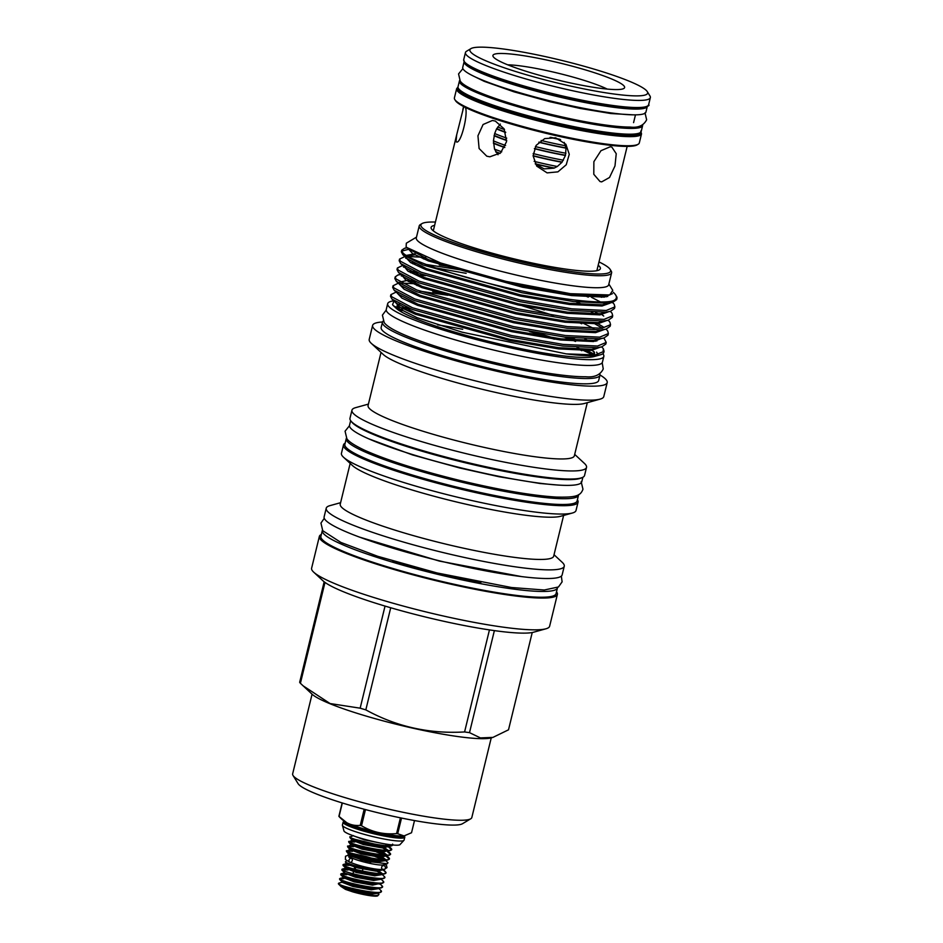 <?xml version="1.0" encoding="UTF-8"?>
<svg xmlns="http://www.w3.org/2000/svg" width="943" height="943" viewBox="0 0 943 943"><rect width="100%" height="100%" fill="white"/><g stroke="black" fill="none" stroke-linecap="round" stroke-linejoin="round"><path stroke-width="1.41" d="M352.269 860.558A2.075 1.615 112.7 0 0 349.028 860.11A2.075 1.615 112.7 0 0 352.269 860.558M381.656 867.136A2.075 1.921 85.5 0 1 383.353 865.615A2.075 1.921 85.5 0 1 385.381 868.232A2.075 1.921 85.5 0 1 383.683 869.752A2.075 1.921 85.5 0 1 381.656 867.136M464.097 61.79L462.73 67.413A94.276 11.846 -166.3 0 0 463.355 69.405A94.276 11.846 -166.3 0 0 558.456 102.905A94.276 11.846 -166.3 0 0 645.931 112.064L647.299 106.453A94.276 11.846 -166.3 0 1 559.187 96.964A94.276 11.846 -166.3 0 1 464.758 63.617A94.276 11.846 -166.3 0 1 464.109 61.802M642.619 124.865A94.276 11.846 -166.3 0 1 642.619 125.619A94.276 11.846 -166.3 0 1 555.144 116.46A94.276 11.846 -166.3 0 1 460.043 82.949A94.276 11.846 -166.3 0 1 459.43 80.968A94.276 11.846 -166.3 0 1 459.771 80.296M642.619 125.619L641.216 131.395A94.276 11.846 -166.3 0 1 553.741 122.236A94.276 11.846 -166.3 0 1 458.64 88.725A94.276 11.846 -166.3 0 1 458.015 86.744L459.43 80.968M389.023 846.578L381.632 847.804L363.291 844.527L352.199 840.26L348.875 841.734C351.055 845.058 395.812 854.24 391.439 848.783L389.094 846.932M353.366 835.592L350.006 837.066C352.199 840.39 396.956 849.572 392.571 844.115M392.618 844.963L391.498 845.895L383.978 845.954L362.784 842.04L349.936 837.561L349.841 836.712M388.881 847.333L391.451 849.572M387.62 850.869L380.489 852.472L362.147 849.183L351.091 844.916L347.731 846.39C349.924 849.726 394.681 858.908 390.296 853.45L387.962 851.6M391.439 848.783L390.355 850.562L382.834 850.621L361.652 846.708L348.792 842.229L348.698 841.38M348.792 841.639L354.78 842.016M387.738 852L390.308 854.24M386.748 855.914L379.357 857.14L361.016 853.851L349.947 849.584L346.6 851.058C348.78 854.382 393.537 863.576 389.164 858.118L386.819 856.268M384.379 855.03L376.516 852M390.296 853.45L389.223 855.23L381.703 855.289L360.509 851.364L347.661 846.897L347.566 846.036M347.661 846.307L353.649 846.673M386.606 856.657L389.176 858.896M350.089 853.262L348.945 853.804L360.096 857.6L378.438 860.876L384.897 860.782L388.08 859.898L389.164 858.118M388.08 859.898L380.559 859.957L359.377 856.032L346.517 851.553L346.423 850.704M353.366 855.69A17.705 2.228 -166.3 0 1 364.316 857.529M369.68 858.837A17.705 2.228 -166.3 0 1 379.381 861.89M385.121 859.969L387.997 862.762L387.219 863.753L366.862 861.36L347.967 855.195L348.592 854.358M349.782 854.334L355.735 855.042M346.8 860.735L345.338 861.902C346.894 864.212 372.308 870.743 380.595 870.377L383.176 869.222M347.33 864.613L343.181 865.061C345.374 868.385 390.131 877.568 385.746 872.11L383.412 870.259M346.199 869.281L342.05 869.729C344.23 873.053 388.988 882.235 384.614 876.778L381.715 873.961M385.746 872.11L384.673 873.89L377.153 873.949L355.959 870.035L343.111 865.556L343.016 864.707M343.111 864.979L349.099 865.344M345.055 873.937L340.906 874.385C343.099 877.721 387.856 886.903 383.471 881.446L380.571 878.628M384.614 876.778L383.53 878.558L376.009 878.617L354.827 874.703L341.967 870.224L341.873 869.375M341.967 869.635L347.967 870.012M343.924 878.605L339.775 879.053C341.955 882.377 386.713 891.571 382.339 886.114L379.829 883.803M379.534 884.004L378.603 883.52M383.471 881.446L382.398 883.226L374.878 883.285L353.696 879.359L340.836 874.88L340.741 874.031M340.836 874.302L346.824 874.668M338.631 883.721L339.61 883.037L338.631 883.721C340.824 887.045 385.581 896.227 381.196 890.781L378.296 887.964M382.339 886.114L381.255 887.893L373.734 887.952L352.552 884.027L339.692 879.548L339.598 878.699M380.123 892.55L372.603 892.608L351.421 888.695L339.268 884.699A21.76 2.735 -166.3 0 1 338.549 884.062A21.76 2.735 -166.3 0 1 338.49 883.98L340.977 886.467L352.14 890.263L370.481 893.54L376.929 893.445L380.123 892.55L381.196 890.781M338.49 883.98A21.76 2.735 -166.3 0 1 338.407 883.603L338.466 883.367M346.906 883.803L350.383 884.463M377.165 892.62L378.968 894.435L377.683 895.85A19.461 2.44 -166.3 0 1 352.706 891.842L345.48 889.379L340.942 886.432M378.968 894.435C377.601 896.604 368.854 895.732 352.706 891.842M355.7 867.36L355.216 869.352M359.106 868.22L359.342 867.301M363.114 868.149L362.395 871.073M470.51 51.782A91.471 11.493 -166.3 0 1 470.958 48.612A91.471 11.493 -166.3 0 1 560.413 60.093A91.471 11.493 -166.3 0 1 647.028 91.259A91.471 11.493 -166.3 0 1 647.263 91.601A91.471 11.493 -166.3 0 1 568.393 85.577A91.471 11.493 -166.3 0 1 470.51 51.782M647.263 91.601L649.963 95.962A95.16 11.953 -166.3 0 1 650.352 97.612A95.16 11.953 -166.3 0 1 562.063 88.359A95.16 11.953 -166.3 0 1 466.078 54.541A95.16 11.953 -166.3 0 1 465.453 52.537A95.16 11.953 -166.3 0 1 466.549 51.252L470.958 48.612M455.033 99.875A95.16 11.953 -166.3 0 1 454.785 99.522A95.16 11.953 -166.3 0 1 454.408 97.86L456.624 88.76A95.16 11.953 -166.3 0 0 457.249 90.764A95.16 11.953 -166.3 0 0 553.235 124.57A95.16 11.953 -166.3 0 0 641.523 133.823L639.307 142.935A95.16 11.953 -166.3 0 1 638.199 144.232A95.16 11.953 -166.3 0 1 545.148 132.291A95.16 11.953 -166.3 0 1 455.033 99.875M638.199 144.232L637.103 144.88A94.229 11.835 -166.3 0 1 544.948 133.057A94.229 11.835 -166.3 0 1 455.705 100.96A94.229 11.835 -166.3 0 1 455.469 100.606L454.785 99.522M464.593 106.465C469.697 109.506 460.597 146.79 456.035 141.568L456.683 134.825L463.803 106.63M624.16 86.143A67.766 8.511 -166.3 0 1 623.83 88.489A67.766 8.511 -166.3 0 1 557.549 79.99A67.766 8.511 -166.3 0 1 493.378 56.898A67.766 8.511 -166.3 0 1 493.201 56.651A67.766 8.511 -166.3 0 1 551.631 61.106A67.766 8.511 -166.3 0 1 624.16 86.143M495.346 121.093L504.104 128.849L506.556 141.65L500.603 152.896L489.853 156.809L486.788 156.196L479.103 148.523L477.948 135.816L483.087 124.511L492.399 120.48L495.346 121.093M535.353 163.988L544.123 168.88L553.989 168.172L557.313 166.498L561.981 162.267L565.458 155.465L566.024 148.145L564.197 142.369M555.675 137.784L565.883 144.303L569.266 154.287L566.236 164.766L557.902 171.862L547.117 172.887L536.72 166.121L533.101 155.807L536.143 145.363L544.724 138.609L555.675 137.784M610.227 146.778L611.842 147.096L616.239 153.709L614.989 165.933L609.52 177.484L601.669 181.881L599.996 181.528L593.795 174.29L593.878 161.677L600.974 150.691L610.227 146.778M342.344 802.976L339.044 816.52A37.579 4.715 -166.3 0 1 338.95 816.414A37.579 4.715 -166.3 0 1 338.902 816.343A37.579 4.715 -166.3 0 1 338.879 816.296L342.132 802.917M401.529 818.053L397.698 833.73L404.052 835.922L411.537 832.74L414.507 820.551M397.698 833.73A37.579 4.715 -166.3 0 1 396.579 833.577L400.421 817.829M365.471 809.577L361.534 825.738C372.261 832.127 383.942 834.732 396.579 833.577M361.534 825.738A37.579 4.715 -166.3 0 1 360.25 825.361L364.175 809.235M339.044 816.52C345.173 823.251 352.246 826.186 360.25 825.361M404.37 836.311A31.744 3.984 -166.3 0 1 404.571 836.547A31.744 3.984 -166.3 0 1 404.783 837.219A31.744 3.984 -166.3 0 1 375.338 834.131A31.744 3.984 -166.3 0 1 343.311 822.85A31.744 3.984 -166.3 0 1 343.111 822.178A31.744 3.984 -166.3 0 1 343.9 821.565L343.912 821.483A31.119 3.913 -166.3 0 0 344.124 822.143A31.119 3.913 -166.3 0 0 375.514 833.199A31.119 3.913 -166.3 0 0 404.382 836.229L404.335 836.323M404.783 837.219L404.075 840.107A31.744 3.984 -166.3 0 1 404.04 840.213A31.744 3.984 -166.3 0 1 374.182 836.913A31.744 3.984 -166.3 0 1 342.615 825.738A31.744 3.984 -166.3 0 1 342.392 825.184A31.744 3.984 -166.3 0 1 342.403 825.066L343.111 822.178M404.04 840.213L399.879 844.728A28.974 3.642 -166.3 0 1 371.566 841.109A28.974 3.642 -166.3 0 1 344.089 831.219A28.974 3.642 -166.3 0 1 344.006 831.101L342.392 825.184M581.631 477.783A119.525 15.017 -166.3 0 1 464.416 462.577A119.525 15.017 -166.3 0 1 351.715 421.981A119.525 15.017 -166.3 0 1 351.515 421.686M582.88 477.252L581.76 481.849A119.525 15.017 -166.3 0 1 470.875 470.227A119.525 15.017 -166.3 0 1 350.313 427.757A119.525 15.017 -166.3 0 1 349.523 425.234L350.643 420.637M578.566 494.686A119.525 15.017 -166.3 0 1 578.519 495.181A119.525 15.017 -166.3 0 1 467.622 483.559A119.525 15.017 -166.3 0 1 347.059 441.088A119.525 15.017 -166.3 0 1 346.27 438.566A119.525 15.017 -166.3 0 1 346.446 438.106M578.519 495.181L577.104 500.957A119.525 15.017 -166.3 0 1 466.219 489.334A119.525 15.017 -166.3 0 1 345.657 446.864A119.525 15.017 -166.3 0 1 344.867 444.342L346.27 438.566M557.513 587.536A121.022 15.206 -166.3 0 1 557.454 587.878A121.022 15.206 -166.3 0 1 445.179 576.114A121.022 15.206 -166.3 0 1 323.107 533.101A121.022 15.206 -166.3 0 1 322.306 530.555A121.022 15.206 -166.3 0 1 322.412 530.237M557.454 587.878L556.052 593.654A121.022 15.206 -166.3 0 1 443.764 581.89A121.022 15.206 -166.3 0 1 321.693 538.877A121.022 15.206 -166.3 0 1 320.891 536.331L322.306 530.555M602.836 353.731A111.25 13.98 -166.3 0 1 603.096 354.049A111.25 13.98 -166.3 0 1 603.826 356.395A111.25 13.98 -166.3 0 1 500.615 345.586A111.25 13.98 -166.3 0 1 388.398 306.051A111.25 13.98 -166.3 0 1 387.667 303.705A111.25 13.98 -166.3 0 1 393.832 300.817M603.826 356.395L602.424 362.183A111.25 13.98 -166.3 0 1 499.201 351.362A111.25 13.98 -166.3 0 1 386.995 311.827A111.25 13.98 -166.3 0 1 386.253 309.481L387.667 303.705M397.156 306.227A111.25 13.98 -166.3 0 1 398.5 306.192M537.439 332.973A111.25 13.98 -166.3 0 1 552.94 337.794M584.695 349.594A111.25 13.98 -166.3 0 1 594.243 354.273M598.192 265.231A87.11 10.939 -166.3 0 1 599.795 266.81A87.11 10.939 -166.3 0 1 599.96 269.38A87.11 10.939 -166.3 0 1 516.458 259.455A87.11 10.939 -166.3 0 1 431.682 229.232A87.11 10.939 -166.3 0 1 431.14 228.218A87.11 10.939 -166.3 0 1 434.617 225.353M312.062 694.189A94.512 11.87 -166.3 0 0 399.455 725.037A94.512 11.87 -166.3 0 0 491.244 737.862L471.818 817.546A92.202 11.587 -166.3 0 1 470.746 818.795L462.483 823.722A85.294 10.715 -166.3 0 1 379.074 813.031A85.294 10.715 -166.3 0 1 298.306 783.975A85.294 10.715 -166.3 0 1 298.082 783.645L293.025 775.464A92.202 11.587 -166.3 0 1 292.648 773.861L312.074 694.189L300.404 683.286L324.993 582.42M470.746 818.795A92.202 11.587 -166.3 0 1 380.583 807.22A92.202 11.587 -166.3 0 1 293.261 775.818A92.202 11.587 -166.3 0 1 293.025 775.464M324.156 581.796L299.662 682.296A107.879 13.556 13.7 0 0 299.992 682.779A107.879 13.556 13.7 0 0 300.404 683.286M577.399 499.778A120.716 15.171 -166.3 0 1 578.059 502.136L576.02 510.481A120.716 15.171 -166.3 0 1 572.377 513.016A120.716 15.171 -166.3 0 1 455.139 496.631A120.716 15.171 -166.3 0 1 343.511 457.225A120.716 15.171 -166.3 0 1 342.238 455.846A120.716 15.171 -166.3 0 1 341.449 453.3L343.476 444.943A120.716 15.171 -166.3 0 1 345.15 443.163M563.608 515.456L553.671 556.205A109.836 13.803 -166.3 0 1 451.768 545.525A109.836 13.803 -166.3 0 1 340.965 506.497A109.836 13.803 -166.3 0 1 340.234 504.175L350.171 463.426M554.036 554.72L562.146 562.264A122.496 15.394 -166.3 0 1 563.442 563.666A122.496 15.394 -166.3 0 1 564.256 566.248A122.496 15.394 -166.3 0 1 450.601 554.343A122.496 15.394 -166.3 0 1 327.032 510.811A122.496 15.394 -166.3 0 1 326.231 508.23A122.496 15.394 -166.3 0 1 329.92 505.648L340.6 502.69M564.256 566.248L562.146 574.888A122.496 15.394 -166.3 0 1 448.491 562.983A122.496 15.394 -166.3 0 1 324.934 519.452A122.496 15.394 -166.3 0 1 324.121 516.87L326.231 508.23M556.511 591.78A122.496 15.394 -166.3 0 1 556.57 591.862A122.496 15.394 -166.3 0 1 557.372 594.444A122.496 15.394 -166.3 0 1 443.729 582.538A122.496 15.394 -166.3 0 1 320.16 539.007A122.496 15.394 -166.3 0 1 319.359 536.426A122.496 15.394 -166.3 0 1 321.351 534.457M557.372 594.444L549.628 626.223A122.496 15.394 -166.3 0 1 545.938 628.792A122.496 15.394 -166.3 0 1 426.979 612.16A122.496 15.394 -166.3 0 1 313.713 572.177A122.496 15.394 -166.3 0 1 312.416 570.774A122.496 15.394 -166.3 0 1 311.614 568.193L319.359 536.426M599.005 261.93A97.624 12.271 -166.3 0 1 609.944 269.085A97.624 12.271 -166.3 0 1 610.192 269.45A97.624 12.271 -166.3 0 1 526.017 263.026A97.624 12.271 -166.3 0 1 421.545 226.957A97.624 12.271 -166.3 0 1 422.028 223.574A97.624 12.271 -166.3 0 1 435.418 222.053M610.192 269.45L611.205 271.089A99.003 12.436 -166.3 0 1 611.606 272.81A99.003 12.436 -166.3 0 1 519.746 263.18A99.003 12.436 -166.3 0 1 419.883 227.994A99.003 12.436 -166.3 0 1 419.222 225.907A99.003 12.436 -166.3 0 1 420.378 224.564L422.028 223.574M603.897 338.018L606.219 342.427L597.556 346.046L563.16 344.395L511.507 335.543L412.562 307.807L391.675 296.739L390.897 294.64L396.143 292.071M591.933 340.529L593.736 341.507M601.717 346.883L603.379 348.757L604.05 351.315L595.387 354.933L566.189 353.873A110.26 13.85 -166.3 0 0 600.432 354.792A110.26 13.85 -166.3 0 0 603.768 352.47L604.05 351.315M588.609 340.682L584.884 338.926M390.897 294.64L390.496 296.267L391.993 299.12L412.162 309.434L511.118 337.17L562.759 346.022L597.155 347.672L601.787 346.871L605.819 344.054L606.219 342.427M613.492 300.664C616.628 299.202 617.217 297.116 615.26 294.393L616.522 296.397A110.26 13.85 -166.3 0 1 616.97 298.306A110.26 13.85 -166.3 0 1 613.492 300.664C604.451 304.306 564.114 300.098 522.339 291.116C465.83 279.399 407.765 260.421 402.508 252.311L401.73 250.201L404.406 248.351L407.199 247.832M602.766 296.102L604.569 297.069M612.561 302.467L614.211 304.318L614.883 306.876L606.219 310.495L571.823 308.844L520.182 300.004L421.226 272.256L400.339 261.199L399.561 259.089L405.113 256.437M601.563 297.304L599.442 296.243M408.767 249.294L401.777 251.074M401.73 250.201L401.329 251.828L402.826 254.681L422.994 264.995L521.951 292.743L573.592 301.583L607.987 303.233L612.62 302.432L616.651 299.615L616.97 298.306M408.272 256.484L425.706 257.427M610.38 311.343L612.042 313.206L612.714 315.764L604.05 319.382L569.655 317.732L518.013 308.891L419.057 281.144L398.182 270.087L397.392 267.977L402.944 265.325M427.544 259.313L423.348 258.853M406.598 258.182L405.714 258.241M399.561 259.089L399.16 260.716L400.657 263.568L420.837 273.883L519.782 301.63L571.423 310.471L605.83 312.121L610.451 311.32L614.482 308.502L614.883 306.876M435.666 267.895L466.16 273.34M595.552 312.416L600.231 314.844M608.211 320.231L609.873 322.093L610.545 324.651L601.893 328.27L567.486 326.62L515.845 317.767L416.9 290.031L396.013 278.975L395.223 276.865L397.911 275.014L401.14 274.448M595.104 314.019L591.391 312.263M405.702 266.999L403.545 267.128M397.392 267.977L396.991 269.604L398.5 272.456L418.668 282.77L517.613 310.518L569.266 319.359L603.661 321.009L608.282 320.207L612.313 317.39L612.714 315.764M417.855 274.849L425.529 275.686M596.271 322.754L603.202 326.867M606.066 329.131L607.705 330.981L608.376 333.539L599.724 337.158L565.328 335.508L513.676 326.655L414.731 298.919L393.844 287.851L393.054 285.753L398.311 283.183M602.4 328.211L595.068 323.968M403.545 275.886L401.376 276.016M395.223 276.865L394.834 278.491L396.331 281.344L416.5 291.658L515.444 319.406L567.097 328.247L601.493 329.897L606.125 329.095L610.156 326.278L610.545 324.651M401.765 283.148L415.698 283.737M522.269 305.838L553.647 315.481M421.038 285.965L416.853 285.517M393.054 285.753L392.665 287.379L394.162 290.232L414.331 300.546L513.287 328.282L564.928 337.134L599.324 338.785L603.956 337.983L607.987 335.166L608.376 333.539M599.772 373.817A111.934 14.062 -166.3 0 1 599.948 375.231A111.934 14.062 -166.3 0 1 496.089 364.34A111.934 14.062 -166.3 0 1 383.176 324.569A111.934 14.062 -166.3 0 1 382.445 322.2A111.934 14.062 -166.3 0 1 383.247 321.033M599.948 375.231L598.664 380.512A111.934 14.062 -166.3 0 1 494.804 369.632A111.934 14.062 -166.3 0 1 381.891 329.85A111.934 14.062 -166.3 0 1 381.149 327.492L382.445 322.2M599.996 374.984A120.716 15.171 -166.3 0 1 606.396 380.053A120.716 15.171 -166.3 0 1 607.198 382.599A120.716 15.171 -166.3 0 1 495.193 370.858A120.716 15.171 -166.3 0 1 373.416 327.964A120.716 15.171 -166.3 0 1 372.615 325.418A120.716 15.171 -166.3 0 1 382.516 321.976M607.198 382.599L603.779 396.59A120.716 15.171 -166.3 0 1 600.137 399.125A120.716 15.171 -166.3 0 1 482.899 382.74A120.716 15.171 -166.3 0 1 371.271 343.335A120.716 15.171 -166.3 0 1 370.01 341.955A120.716 15.171 -166.3 0 1 369.208 339.409L372.615 325.418M587.3 402.685L574.346 455.823A106.158 13.332 -166.3 0 1 475.861 445.497A106.158 13.332 -166.3 0 1 368.784 407.777A106.158 13.332 -166.3 0 1 368.076 405.537L381.031 352.411M574.7 454.385L584.46 463.449A120.716 15.171 -166.3 0 1 585.721 464.828A120.716 15.171 -166.3 0 1 586.522 467.386A120.716 15.171 -166.3 0 1 474.518 455.646A120.716 15.171 -166.3 0 1 352.753 412.751A120.716 15.171 -166.3 0 1 351.951 410.193A120.716 15.171 -166.3 0 1 355.594 407.659L368.43 404.099M586.522 467.386L584.554 475.472A120.716 15.171 -166.3 0 1 472.549 463.732A120.716 15.171 -166.3 0 1 350.784 420.837A120.716 15.171 -166.3 0 1 349.983 418.279L351.951 410.193M578.059 502.136A120.716 15.171 -166.3 0 1 466.054 490.395A120.716 15.171 -166.3 0 1 344.278 447.501A120.716 15.171 -166.3 0 1 343.476 444.943M615.26 294.393L613.304 292.247M608.872 284.032L612.773 290.35L609.661 294.97L570.35 293.686L504.234 281.038L440.487 262.932L406.846 247.502L406.115 246.76L406.327 243.2L416.488 237.141M611.606 272.81L608.683 284.798A99.003 12.436 -166.3 0 1 516.823 275.179A99.003 12.436 -166.3 0 1 416.959 239.993A99.003 12.436 -166.3 0 1 416.299 237.907L419.222 225.907M394.009 300.982L392.536 304.695L393.585 305.85L417.006 317.638L462.07 332.172L566.189 353.873M575.36 340.258L568.488 337.547M596.613 352.14A104.425 13.119 -166.3 0 1 597.167 354.709M600.432 354.792L594.149 356.537A104.425 13.119 -166.3 0 1 492.741 342.356A104.425 13.119 -166.3 0 1 396.19 308.278L393.585 305.85M603.037 350.148A110.26 13.85 -166.3 0 1 603.803 351.904M401.753 311.013A101.561 12.766 -166.3 0 1 397.852 307.701A101.561 12.766 -166.3 0 1 397.18 305.556A101.561 12.766 -166.3 0 1 397.251 305.32M566.295 337.299A101.561 12.766 -166.3 0 1 573.533 340.128M591.485 349.275A101.561 12.766 -166.3 0 1 592.675 350.254M399.254 309.693A101.561 12.766 -166.3 0 1 397.746 308.137A101.561 12.766 -166.3 0 1 397.074 306.004L397.18 305.556M398.205 304.648A101.561 12.766 -166.3 0 1 399.738 303.988M564.362 337.064A101.561 12.766 -166.3 0 1 575.536 341.449M590.86 349.334A101.561 12.766 -166.3 0 1 593.748 351.963A101.561 12.766 -166.3 0 1 594.455 353.884M581.843 350.725A101.561 12.766 13.7 0 0 579.25 349.488M410.582 308.809A101.561 12.766 13.7 0 0 399.573 309.434M437.599 324.84A101.561 12.766 -166.3 0 1 462.707 329.319M507.699 64.819A58.549 7.355 -166.3 0 1 558.339 73.259A58.549 7.355 -166.3 0 1 607.186 89.066M500.332 124.087L496.548 128.92L494.674 133.505L493.437 140.837L494.533 149.124L498.034 154.758M499.33 489.122A110.343 13.862 -166.3 0 1 419.364 469.626M480.883 582.468A112.123 14.086 -166.3 0 1 392.783 560.991M525.298 369.208A101.561 12.766 -166.3 0 1 451.497 351.22M593.854 351.515A101.561 12.766 -166.3 0 1 594.526 353.66L594.42 354.108A101.561 12.766 -166.3 0 1 593.807 355.075M555.356 354.804A101.561 12.766 -166.3 0 1 431.434 324.592M600.137 399.125L584.448 403.474A106.158 13.332 -166.3 0 1 481.354 389.07A106.158 13.332 -166.3 0 1 383.2 354.427L371.271 343.335M598.18 347.566L593.465 349.016M532.229 632.517L508.513 729.811L492.918 737.402L480.4 737.909L469.508 732.64L494.38 630.619M489.452 629.9L464.581 731.945C429.277 734.019 396.366 726.664 365.825 709.867L390.72 607.752M385.039 606.078L360.155 708.181L330.074 703.549L302.939 685.702M360.155 708.181A107.879 13.556 13.7 0 0 365.825 709.867M464.581 731.945A107.879 13.556 13.7 0 0 469.508 732.64M545.938 628.792L533.726 632.175A111.156 13.968 -166.3 0 1 425.776 617.087A111.156 13.968 -166.3 0 1 322.989 580.805L313.713 572.177M572.377 513.016L560.649 516.269A109.836 13.803 -166.3 0 1 453.984 501.358A109.836 13.803 -166.3 0 1 352.423 465.512L343.511 457.225M596.86 270.7L627.166 146.401M559.93 139.305A56.886 7.143 -166.3 0 1 550.783 137.348M565.541 145.741A58.549 7.355 -166.3 0 1 541.129 140.46M504.529 129.627A58.549 7.355 -166.3 0 1 497.739 126.975M560.59 139.67A58.549 7.355 -166.3 0 1 550.028 137.395M565.989 147.91A56.886 7.143 -166.3 0 1 539.031 142.087M505.601 132.138A56.886 7.143 -166.3 0 1 496.725 128.613M565.941 153.237A58.549 7.355 -166.3 0 1 535.388 146.566M506.733 138.138A58.549 7.355 -166.3 0 1 494.674 133.505M505.707 132.468A58.549 7.355 -166.3 0 1 496.548 128.92M566.024 148.145A58.549 7.355 -166.3 0 1 538.842 142.252M565.517 155.241A56.886 7.143 -166.3 0 1 534.457 148.475M506.697 140.259A56.886 7.143 -166.3 0 1 494.179 135.356M563.407 160.204A58.549 7.355 -166.3 0 1 533.172 153.556M505.613 145.458A58.549 7.355 -166.3 0 1 493.437 140.837M506.686 140.519A58.549 7.355 -166.3 0 1 494.097 135.721M565.458 155.465A58.549 7.355 -166.3 0 1 534.375 148.676M562.146 162.055A56.886 7.143 -166.3 0 1 533.09 155.678M504.823 147.32A56.886 7.143 -166.3 0 1 493.425 142.912M557.313 166.498A58.549 7.355 -166.3 0 1 534.151 161.359M501.723 151.811A58.549 7.355 -166.3 0 1 494.533 149.124M504.717 147.556A58.549 7.355 -166.3 0 1 493.448 143.289M561.981 162.267A58.549 7.355 -166.3 0 1 533.101 155.901M554.366 168.019A56.886 7.143 -166.3 0 1 535.223 163.764M500.061 153.344A56.886 7.143 -166.3 0 1 495.664 151.682M499.814 153.544A58.549 7.355 -166.3 0 1 495.912 152.094M553.989 168.172A58.549 7.355 -166.3 0 1 535.365 164.011M360.426 859.78A9.454 1.191 -166.3 0 1 370.847 862.208M354.627 867.065L354.144 869.057M353.495 871.733L353 873.725M357.303 866.794L357.079 867.713M382.28 869.246A17.705 2.228 -166.3 0 1 368.218 867.69A17.705 2.228 -166.3 0 1 350.501 862.338M387.219 863.753L383.141 864.884A17.705 2.228 -166.3 0 1 365.955 862.48A17.705 2.228 -166.3 0 1 349.582 856.704L347.967 855.195M383.235 859.686L375.385 856.668M346.517 850.975L352.517 851.34M464.345 61.66A95.16 11.953 -166.3 0 1 463.72 59.645L464.498 62.403C475.696 74.874 545.738 94.83 597.284 103.86C616.616 107.172 630.843 108.586 639.967 108.115C647.287 106.724 650.163 105.592 648.619 104.72A95.16 11.953 -166.3 0 1 560.331 95.467A95.16 11.953 -166.3 0 1 464.345 61.66M601.398 131.537A85.707 10.762 -166.3 0 1 493.307 105.18M640.863 132.067A94.229 11.835 -166.3 0 1 555.875 124.134A94.229 11.835 -166.3 0 1 458.357 90.068A94.229 11.835 -166.3 0 1 458.015 87.499M404.453 835.887A31.119 3.913 -166.3 0 1 375.125 832.634A31.119 3.913 -166.3 0 1 344.23 821.683A31.119 3.913 -166.3 0 1 344.018 821.164L343.912 821.483M338.902 816.343L346.894 822.791A31.803 3.996 13.7 0 0 373.522 831.42A31.803 3.996 13.7 0 0 401.14 836.017L404.052 835.922M609.661 294.97L604.51 295.949L571.812 294.416L522.728 286.047L428.688 259.761L408.496 248.834M606.585 295.678L607.705 296.562M609.095 303.104L602.341 304.837L569.643 303.304L520.56 294.935L426.519 268.649L407.317 258.853L402.826 254.681M406.421 255.4L415.168 253.714M591.461 297.293L600.432 301.937M610.451 311.32L600.172 313.724L567.486 312.192L518.391 303.823L424.35 277.537L405.16 267.741L403.793 265.867M410.806 262.684L412.999 262.602M439.273 264.924L453.772 267.293M608.282 320.207L598.015 322.612L565.317 321.068L516.222 312.711L422.181 286.424L402.991 276.629L401.624 274.755M408.649 271.572L415.12 271.537M606.125 329.095L595.846 331.5L563.148 329.956L514.065 321.598L420.024 295.312L400.822 285.517L396.331 281.344M399.915 282.063L407.4 280.413L412.963 280.425M582.055 322.647L593.937 328.6M603.956 337.983L593.677 340.388L560.979 338.843L511.896 330.486L417.855 304.2L398.653 294.405L394.162 290.232M432.778 291.587L439.65 292.648M595.752 340.117L596.872 341.001M601.787 346.871L591.509 349.275L558.81 347.731L509.727 339.374L415.686 313.088L396.484 303.292L391.993 299.12M571.8 337.9L577.717 340.423M612.455 293.674L604.227 297.104L571.529 295.572L522.446 287.202L428.405 260.916L412.657 253.596L407.836 248.339M604.993 295.89L606.302 296.833M610.027 303.151L602.058 305.992L569.36 304.459L520.277 296.09L426.236 269.804L410.57 262.543L405.643 257.298M407.187 255.859L414.885 254.869M585.037 295.737L588.267 297.139M607.858 312.039L599.889 314.879L567.203 313.335L518.108 304.978L424.067 278.692L407.847 271.089L403.663 265.785M412.716 263.757L415.262 263.757M426.248 264.476L464.38 270.511M576.126 301.878L582.88 304.624M600.667 313.665L603.732 316.058M605.689 320.926L597.732 323.767L565.034 322.223L515.951 313.866L421.898 287.58L405.69 279.977L401.494 274.672M410.559 272.645L418.315 272.881M603.532 329.814L595.563 332.655L562.865 331.111L513.782 322.754L419.741 296.467L404.075 289.206L399.148 283.961M408.39 281.533L416.158 281.768M535.4 307.182L544.3 309.964M578.542 322.4L581.772 323.803M601.469 338.513L593.395 341.543L560.696 339.999L511.613 331.641L417.572 305.355L401.907 298.094L396.979 292.849M419.741 291.139L447.937 295.289M594.161 340.329L595.469 341.26M599.194 347.59L591.226 350.431L558.527 348.886L509.444 340.529L415.403 314.243L399.738 306.982L394.811 301.736M646.898 106.323A94.229 11.835 -166.3 0 1 556.016 95.267A94.229 11.835 -166.3 0 1 465.017 62.745M345.48 889.379L370.257 894.459L377.648 893.245M338.796 883.131L341.991 882.247L353.047 886.514L371.389 889.791L378.791 888.577M339.94 878.463L343.122 877.579L354.191 881.846L372.532 885.135L379.664 883.52M341.071 873.796L344.266 872.912L355.322 877.179L373.664 880.467L381.066 879.241M342.215 869.14L345.397 868.244L356.466 872.523L374.807 875.799L382.198 874.574M381.455 873.737L376.776 871.202M348.615 863.576L346.435 864.047L357.597 867.855L375.939 871.132L383.294 869.835L382.846 869.293L385.263 871.544M339.692 879.548L342.12 881.799L353.271 885.595L371.613 888.872L381.255 887.893M340.836 874.88L343.252 877.143L354.415 880.927L372.756 884.204L380.182 883.508M344.266 872.912L355.546 876.259L373.888 879.536L383.53 878.558M343.111 865.556L345.527 867.808L356.69 871.591L375.031 874.88L384.673 873.89M382.457 873.725L379.227 871.32M346.623 862.715L357.821 866.923L380.595 870.377M355.193 854.888L349.488 854.181M348.132 854.441L359.872 858.519L378.214 861.796L385.616 860.582M384.862 859.745L380.194 857.211M376.976 855.926L368.878 853.285M356.324 850.221L350.619 849.513M386.005 855.077L381.326 852.543M357.468 845.553L351.763 844.845M387.137 850.409L382.469 847.875M358.599 840.897L352.894 840.178M388.28 845.741L385.216 843.938M353.13 835.71L364.422 839.859L377.954 842.559M372.014 858.283L367.735 856.963M366.98 856.739L352.034 853.427M385.864 859.721L382.646 857.317M351.232 848.594L350.077 849.148L361.24 852.932L379.581 856.209L389.223 855.23M387.007 855.065L383.777 852.649M352.364 843.926L351.22 844.48L362.371 848.264L380.713 851.541L390.355 850.562M388.139 850.397L384.921 847.993M375.432 844.28L355.452 839.435M353.507 839.258L352.352 839.812L363.515 843.596L381.856 846.885L391.498 845.895M389.282 845.73L387.879 844.362M348.71 857.022L351.444 858.425M383.683 869.752L387.007 867.631L386.512 865.474L385.192 864.318M376.186 860.629L369.573 858.731M364.469 857.482L352.446 855.384M348.026 855.254L345.503 856.256L345.386 859.509L349.841 862.244M645 112.806L646.639 119.773C643.656 125.596 638.175 128.024 630.195 127.069C615.555 127.057 592.864 123.462 572.413 119.195C520.029 108.256 465.194 90.469 460.184 80.886L458.557 73.919L462.895 68.65M633.59 114.857L610.993 113.549L580.145 108.445L549.71 101.667L514.006 91.836L484.183 81.322L472.396 75.558M386.206 310.058L382.41 315.139L384.155 322.459C386.76 326.561 396.013 331.736 411.891 337.959C440.746 348.945 475.626 358.776 516.54 367.452C542.166 372.791 569.124 376.917 585.65 376.752C594.491 377.565 600.349 374.96 603.237 368.961L602.2 362.713M593.241 355.098L577.045 347.46M554.343 339.185L529.447 331.512M407.423 307.501L402.767 307.347M400.374 307.347L397.651 307.418M581.159 481.696L582.963 489.205C580.44 496.372 574.9 497.433 556.653 497.091C532.312 495.641 499.967 490.077 459.63 480.4C418.951 470.368 387.349 460.349 364.823 450.341C350.973 443.788 348.203 440.581 346.871 438.719L345.067 431.21L349.464 425.729M558.515 485.091L540.009 483.488L499.024 476.745L459.913 468.034L412.468 454.915L368.63 438.79M349.216 856.362L349.016 857.222M465.453 52.537L463.72 59.645M457.98 87.004L456.624 88.76M463.591 106.524L462.824 109.647M456.683 134.825L433.285 230.823M324.274 518.32L320.95 523.07L322.742 530.697L340.918 542.449L377.754 556.311L437.069 572.955L511.519 587.513L544.252 590.012L558.456 586.97L562.111 581.855L561.344 576.114M521.597 576.597L439.426 561.097L359.342 537.05M491.244 737.862L492.918 737.402M408.531 248.869L406.846 247.502M609.037 303.116L612.62 302.432M403.934 265.961L405.16 267.741L400.657 263.568M401.765 274.849L402.991 276.629L398.5 272.456M397.911 275.014L400.775 274.213M404.406 248.351L406.975 247.632M640.745 131.065L641.523 133.823M635.476 114.857L633.578 122.625M650.352 97.612L648.619 104.72M364.906 857.352L360.474 858.672M369.031 858.213L370.717 859.827M355.075 867.183L354.592 869.187M343.346 864.472L346.541 863.588L345.338 861.902M377.554 893.151L376.929 893.445M379.204 884.11L382.398 883.226M344.395 872.475L341.967 870.224M383.624 864.755L383.412 865.615M388.681 857.552L386.265 855.301M389.813 852.885L387.396 850.633M390.956 848.217L388.54 845.965M348.78 854.264L346.517 851.553M349.912 849.596L347.661 846.897M351.055 844.928L348.792 842.229M352.187 840.26L349.936 837.561"/></g></svg>
